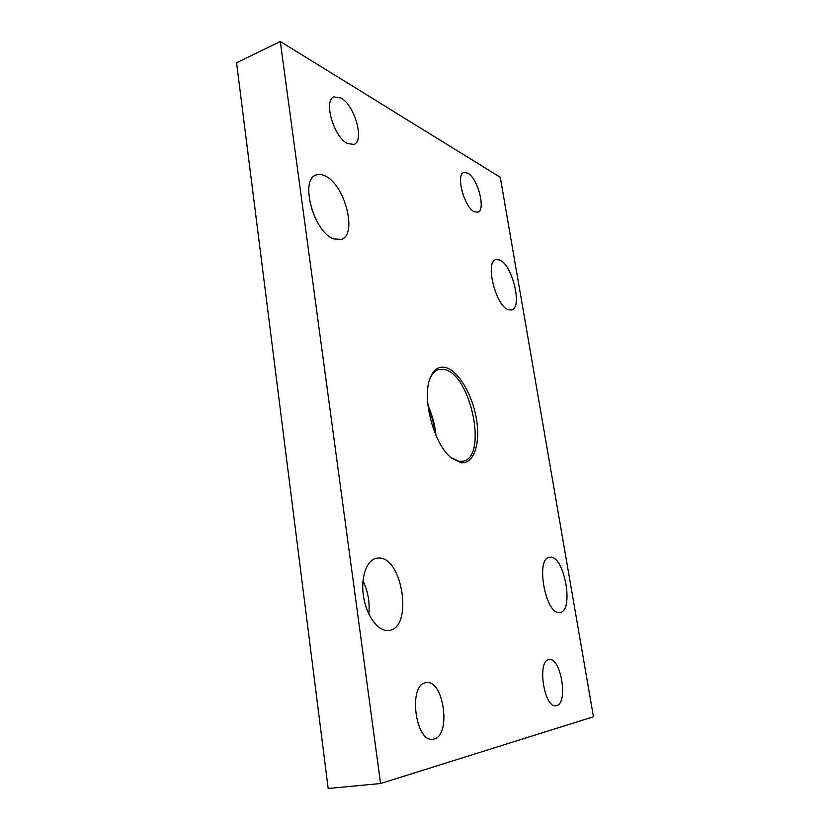 <?xml version="1.0" encoding="UTF-8"?>
<svg xmlns="http://www.w3.org/2000/svg" width="830" height="830" viewBox="0 0 830 830"><rect width="100%" height="100%" fill="white"/><g stroke="black" fill="none" stroke-linecap="round" stroke-linejoin="round"><path stroke-width="1.25" d="M548.952 659.674L549.118 659.643C560.841 656.852 568.54 703.28 556.619 705.614L556.048 705.728C544.065 708.415 536.813 660.493 548.952 659.674M425.863 682.716L426.174 682.665C443.562 678.867 451.665 735.287 434.038 739.032L432.959 739.24C415.125 742.788 408.028 684.2 425.863 682.716M340.974 97.992C354.773 105.296 364.775 141.079 353.964 144.41L347.594 143.59C333.899 137.365 323.057 100.285 333.971 96.923L340.974 97.992M467.788 173.138C477.893 178.336 486.09 210.26 477.821 212.231L474.231 211.723C464.198 207.303 455.483 174.404 463.835 172.474L467.788 173.138M428.197 407.478C431.745 415.851 434.08 424.566 435.19 433.592M435.999 435.501C435.003 425.022 432.316 415 427.948 405.424M429.878 378.833C432.046 373.77 434.982 370.678 438.686 369.568L444.797 369.63C471.025 375.036 487.812 456.863 463.223 461.179L459.177 461.356L450.97 457.558M445.98 367.597C439.018 365.823 433.758 369.267 430.199 377.951C421.443 398.078 434.038 445.108 451.686 458.16L460.909 462.663C473.733 464.489 480.57 444.06 476.534 419.638C472.675 395.256 458.834 371.186 445.98 367.597M499.816 260.039C512.515 265.112 522.661 307.806 511.643 310.005L508.271 309.735C495.666 305.969 484.762 261.668 495.894 259.593L499.816 260.039M378.439 558.071C402.426 556.328 413.423 627.584 389.249 630.447L388.585 630.541C378.511 631.817 366.767 616.431 363.633 597.175C360.365 577.939 366.487 560.115 376.364 558.289L378.439 558.071M368.842 614.055C369.931 602.352 367.981 591.261 362.969 580.803M324.904 175.825C344.761 184.167 357.875 234.734 341.358 239.362L333.733 238.916C314.031 232.649 299.339 179.716 316.033 175.037C318.668 173.999 321.615 174.259 324.904 175.825M315.628 218.881L311.25 207.842M550.352 557.21C564.462 555.872 574.308 611.16 560.022 612.467L559.752 612.509C545.632 615.528 535.143 558.248 549.491 557.293L550.352 557.21M280.301 41.5L236.55 62.779L328.161 788.5L380.576 783.52L593.45 716.767L500.262 177.278L280.301 41.5L380.576 783.52"/></g></svg>
